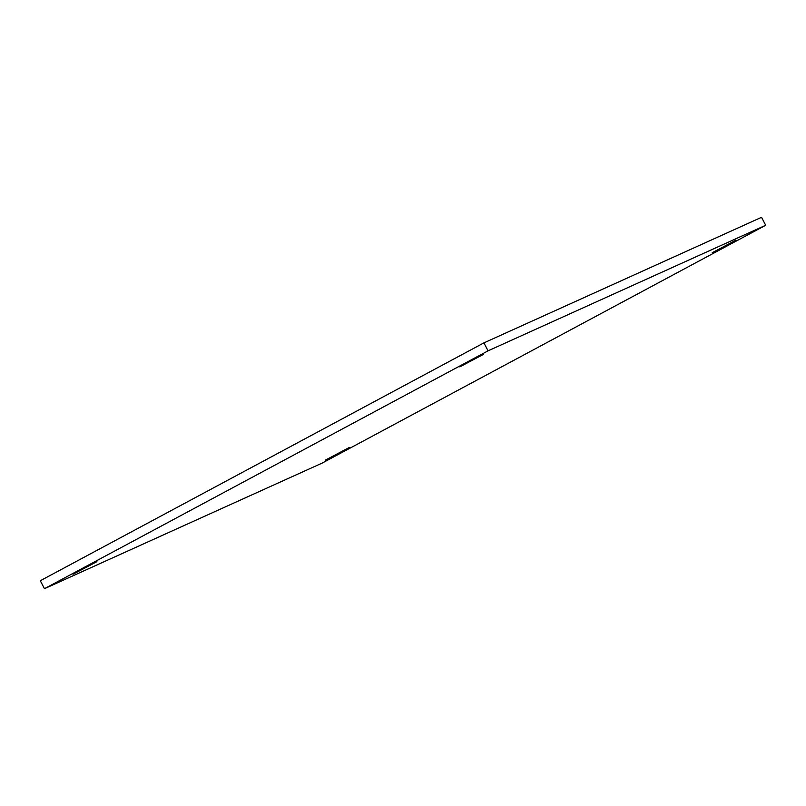 <?xml version="1.0" encoding="UTF-8"?>
<svg xmlns="http://www.w3.org/2000/svg" width="806" height="806" viewBox="0 0 806 806"><rect width="100%" height="100%" fill="white"/><g stroke="black" fill="none" stroke-linecap="round" stroke-linejoin="round"><path stroke-width="1.21" d="M736.019 240.117L712.202 252.721L736.019 240.117M483.62 354.277L459.803 366.881L483.62 354.277M96.891 561.641L73.074 574.245L96.891 561.641M349.29 447.481L325.473 460.085L349.29 447.481M488.063 350.842L765.7 225.267L322.098 463.118L44.461 588.692L488.063 350.842L483.902 342.882L761.539 217.308L765.7 225.267M483.902 342.882L40.3 580.733L44.461 588.692"/></g></svg>
